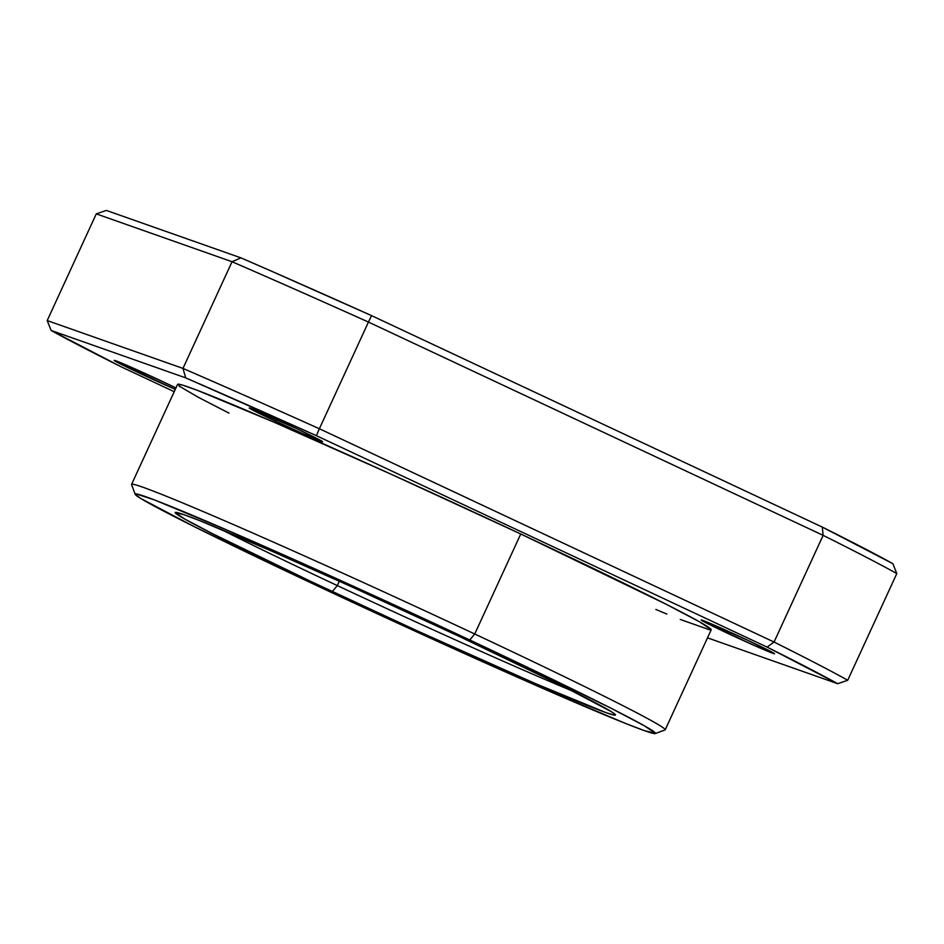 <?xml version="1.0" encoding="UTF-8"?>
<svg xmlns="http://www.w3.org/2000/svg" width="944" height="944" viewBox="0 0 944 944"><rect width="100%" height="100%" fill="white"/><g stroke="black" fill="none" stroke-linecap="round" stroke-linejoin="round"><path stroke-width="1.42" d="M220.731 529.242A234.95 6.207 -155.3 0 0 337.315 585.575L332.335 591.569A242.289 6.396 24.7 0 1 175.36 512.403A242.289 6.396 24.7 0 1 458.312 635.961L351.439 586.696L272.238 551.355L200.742 521.053L184.399 514.81L175.195 512.639L184.953 519.165L212.825 533.832L311.968 581.976L417.85 631.135L535.72 683.716L606.26 712.72L614.497 715.151L615.464 714.903L614.308 713.676L611.039 711.505L564.89 687.197L458.312 635.961A242.289 6.396 24.7 0 1 615.441 714.82A242.289 6.396 24.7 0 1 332.335 591.569L337.315 585.575A234.95 6.207 24.7 0 1 220.731 529.242M655.289 733.559L665.024 729.96A293.678 7.764 -155.3 0 0 474.738 634.002L469.77 639.997A286.339 7.564 24.7 0 1 655.289 733.559A286.339 7.564 24.7 0 1 320.889 587.534L194.936 526.988L140.385 498.267L135.169 494.243L136.314 493.96L154.545 499.954L229.416 531.106L368.703 593.245L516.97 662.31L611.016 708.236L643.95 725.57L655.49 733.287L644.61 730.715L625.294 723.352L540.806 687.527L421.956 634.285L320.889 587.534A286.339 7.564 24.7 0 1 135.193 494.337A286.339 7.564 24.7 0 1 469.77 639.997L474.738 634.002A293.678 7.764 24.7 0 1 665.201 729.818L711.21 629.801A293.678 7.764 -155.3 0 0 520.746 533.985L474.738 634.002L520.746 533.985L391.205 474.266L274.232 422.298L197.438 390.356L182.475 385.081L177.566 384.491M727.376 633.176A40.38 1.062 24.7 0 1 701.18 619.996A40.38 1.062 24.7 0 1 748.368 640.575L701.345 619.984L714.714 627.146L755.306 645.92L774.363 653.531L748.368 640.575A40.38 1.062 24.7 0 1 774.552 653.744A40.38 1.062 24.7 0 1 727.376 633.176L728.225 631.312L727.376 633.176M275.4 421.142A40.38 1.062 24.7 0 1 249.204 407.973A40.38 1.062 24.7 0 1 296.392 428.541L249.369 407.95L268.733 418.003L303.331 433.898L322.388 441.497L296.392 428.541A40.38 1.062 24.7 0 1 322.577 441.721A40.38 1.062 24.7 0 1 275.4 421.142L276.25 419.278L275.4 421.142M140.432 373.588A40.38 1.062 24.7 0 1 114.236 360.407A40.38 1.062 24.7 0 1 161.424 380.987L127.534 365.623L115.77 360.797L114.401 360.384L115.864 361.517L175.289 389.365A40.38 1.062 24.7 0 1 140.432 373.588L141.281 371.724L140.432 373.588M339.321 581.221L337.315 585.575L339.321 581.221M774.056 642.038A462.548 12.225 24.7 0 1 847.724 680.258L896.8 573.574A462.548 12.225 -155.3 0 0 823.133 535.354L774.056 642.038L823.133 535.354L368.443 322.057A462.548 12.225 -155.3 0 0 232.047 261.724L182.971 368.408A462.548 12.225 24.7 0 1 319.379 428.741L368.443 322.057L319.379 428.741L774.056 642.038L767.094 647.1L837.682 683.716L707.504 637.849L837.682 683.716L847.724 680.258L837.682 683.716A455.209 12.024 24.7 0 0 767.094 647.1L774.056 642.038L319.379 428.741L316.382 435.668L767.094 647.1L316.382 435.668L319.379 428.741A462.548 12.225 -155.3 0 0 182.971 368.408L232.047 261.724L96.276 213.875L47.2 320.571L96.276 213.875L232.047 261.724A462.548 12.225 24.7 0 1 368.443 322.057L823.133 535.354A462.548 12.225 24.7 0 1 896.8 573.574L847.724 680.258A462.548 12.225 -155.3 0 0 774.056 642.038M174.215 391.701L121.705 367.063L51.118 330.447L185.708 377.871L316.382 435.668A455.209 12.024 24.7 0 0 185.708 377.871L182.971 368.408L47.2 320.571L182.971 368.408L185.708 377.871L51.118 330.447L47.2 320.571L51.118 330.447A455.209 12.024 24.7 0 0 121.705 367.063L174.215 391.701M175.95 387.925L161.424 380.987A40.38 1.062 24.7 0 1 175.95 387.925M178.971 385.978L198.323 397.294L229.003 413.13M655.903 609.482L666.901 614.048M680.27 619.465L710.053 629.967M711.221 629.672L699.398 621.754L665.614 603.971L520.746 533.985A293.678 7.764 -155.3 0 0 177.59 384.361L131.582 484.378A293.678 7.764 24.7 0 1 474.738 634.002A293.678 7.764 -155.3 0 0 131.594 484.614L135.193 494.337M892.882 563.698L822.295 527.082L371.594 315.638L271.058 270.999L240.909 257.842L106.318 210.418L96.276 213.875L106.318 210.418L240.909 257.842L232.047 261.724L240.909 257.842A455.209 12.024 -155.3 0 1 371.594 315.638L368.443 322.057L371.594 315.638L822.295 527.082L823.133 535.354L822.295 527.082A455.209 12.024 -155.3 0 1 892.882 563.698L896.8 573.574L892.882 563.698M573.138 691.327A234.95 6.207 24.7 0 1 337.315 585.575A234.95 6.207 -155.3 0 0 573.138 691.327"/></g></svg>
